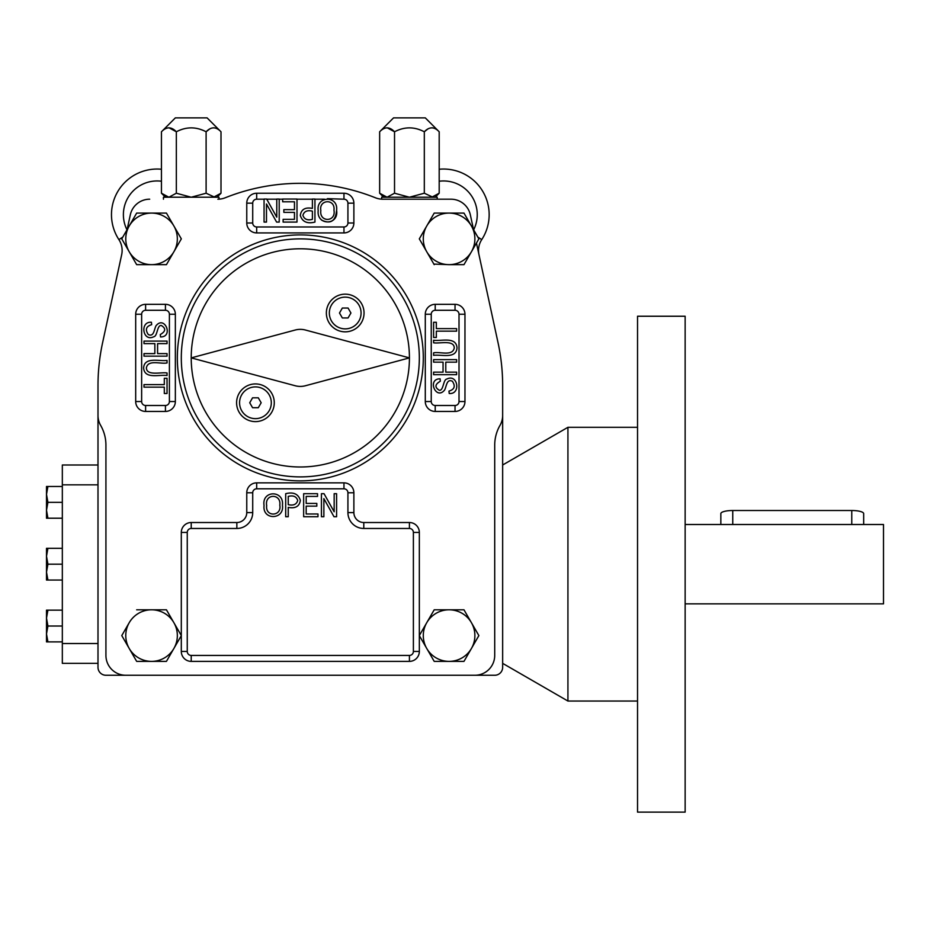 <?xml version="1.0" encoding="UTF-8"?>
<svg xmlns="http://www.w3.org/2000/svg" width="930" height="930" viewBox="0 0 930 930"><rect width="100%" height="100%" fill="white"/><g stroke="black" fill="none" stroke-linecap="round" stroke-linejoin="round"><path stroke-width="1.4" d="M161.448 169.248A45.628 45.628 0 0 0 118.901 239.615A19.832 19.832 0 0 1 121.679 254.657L102.579 342.81A202.322 202.322 0 0 0 97.999 385.659L97.999 667.322A7.94 7.94 0 0 0 105.927 675.261L494.714 675.261L105.927 675.261M62.333 564.185L47.918 564.185L46.5 556.245L46.5 548.316L47.918 548.316L46.5 556.245L46.5 580.053L62.333 580.053M47.918 548.316L62.333 548.316M381.649 199.171L381.649 197.218L437.193 197.218L437.193 199.194M47.918 564.185L46.5 572.113L47.918 580.053M494.714 675.261A7.94 7.94 0 0 0 502.653 667.322L502.653 385.659A202.322 202.322 0 0 0 498.062 342.81L476.451 243.056M225.176 197.799L226.781 197.172M226.443 197.3L225.792 197.555M473.544 229.64L470.336 214.83A19.832 19.832 0 0 0 450.945 199.194L382.776 199.194A19.832 19.832 0 0 1 375.418 197.776A202.322 202.322 0 0 0 225.223 197.776A19.832 19.832 0 0 1 217.864 199.194L217.876 199.194M685.143 524.508L883.5 524.508L883.5 603.849L685.143 603.849M863.668 524.508L863.668 513.593A11.904 3.081 180 0 0 851.764 510.512L732.747 510.512A11.904 3.081 180 0 0 720.843 513.593L720.843 524.508M47.918 486.471L46.5 486.471L46.5 494.4L47.918 486.471L62.333 486.471M47.918 502.34L46.5 510.268L46.5 494.4L47.918 502.34L62.333 502.34M62.333 641.886L47.918 641.886L46.5 633.958L47.918 626.018L62.333 626.018M47.918 518.208L46.5 518.208L46.5 510.268L47.918 518.208L62.333 518.208M62.333 610.15L46.5 610.15L46.5 641.886L47.918 641.886M47.918 610.15L46.5 618.09L47.918 626.018M97.999 643.525L62.333 643.525L62.333 663.357L97.999 663.357M97.999 465L62.333 465L62.333 643.525M97.999 484.832L62.333 484.832M478.962 254.646A19.832 19.832 0 0 1 481.74 239.615L477.822 237.057M434.205 609.801L449.097 609.801A25.784 25.784 0 0 1 471.429 648.477A25.784 25.784 0 0 1 449.097 661.381L434.205 661.381L419.314 635.585L434.205 609.801L426.754 622.693A25.784 25.784 0 0 0 449.097 661.381L463.977 661.381L478.869 635.585L474.986 628.866M426.754 622.693A25.784 25.784 0 0 1 449.097 609.801L463.977 609.801L478.869 635.585L474.986 642.316M125.655 628.866L121.772 635.585L129.224 648.477A25.784 25.784 0 0 0 151.555 661.381L166.435 661.381L173.887 648.477A25.784 25.784 0 0 1 151.555 661.381L136.663 661.381L121.772 635.585L129.224 622.693A25.784 25.784 0 0 1 173.887 622.693A25.784 25.784 0 0 1 173.887 648.477L181.327 635.585L166.435 609.801L136.663 609.801M433.88 264.097L449.097 264.655A25.784 25.784 0 0 1 426.754 251.763L419.314 238.87L426.754 225.978L434.205 213.086L449.097 213.086A25.784 25.784 0 0 1 471.429 225.978L478.869 238.87L471.429 251.763A25.784 25.784 0 0 1 449.097 264.655L463.977 264.655L471.429 251.763L463.977 264.655M434.205 264.655L426.754 251.763A25.784 25.784 0 0 1 449.097 213.086L463.977 213.086L471.429 225.978A25.784 25.784 0 0 1 471.429 251.763M434.205 213.086L419.314 238.87L426.754 251.763M467.86 219.806L463.977 213.086M129.224 251.763A25.784 25.784 0 0 1 129.224 225.978L136.663 213.086L166.435 213.086L181.327 238.87L173.887 225.978A25.784 25.784 0 0 0 129.224 225.978L121.772 238.87L136.663 264.655L151.555 264.655A25.784 25.784 0 0 1 129.224 251.763L136.663 264.655M166.435 264.655L181.327 238.87L166.435 264.655L151.555 264.655A25.784 25.784 0 0 0 173.887 225.978M336.59 210.261C339.125 225.665 316.351 225.839 318.2 210.529C316.037 195.835 338.45 195.195 336.59 210.261C335.649 221.154 330.627 224.432 321.548 220.085M97.999 415.478A19.832 19.832 0 0 0 100.638 425.37A39.676 39.676 0 0 1 105.927 445.168L105.927 655.429A19.832 19.832 0 0 0 125.759 675.261M474.881 675.261A19.832 19.832 0 0 0 494.714 655.429L494.714 445.168A39.676 39.676 0 0 1 500.003 425.37A19.832 19.832 0 0 0 502.653 415.478M149.695 199.194A19.832 19.832 0 0 0 130.316 214.83L127.108 229.64L130.316 214.83A19.832 19.832 0 0 1 149.695 199.194M136.663 213.086L129.224 225.978M170.33 616.532L166.435 609.801M181.304 635.55L181.304 532.437L187.256 532.437A3.964 3.964 0 0 1 191.22 528.473L236.848 528.473A15.868 15.868 0 0 0 252.716 512.604L252.716 492.772A3.964 3.964 0 0 1 256.68 488.808L343.961 488.808A3.964 3.964 0 0 1 347.925 492.772L347.925 512.604L353.877 512.604A9.916 9.916 0 0 0 363.793 522.521L409.421 522.521A9.916 9.916 0 0 1 419.337 532.437L419.337 635.55M256.68 488.808L256.68 482.856A9.916 9.916 0 0 0 246.764 492.772L246.764 512.604A9.916 9.916 0 0 1 236.848 522.521L191.22 522.521A9.916 9.916 0 0 0 181.304 532.437M256.68 482.856L343.961 482.856A9.916 9.916 0 0 1 353.877 492.772L353.877 512.604M467.86 616.532L463.977 609.801M464.303 660.812L471.429 648.477M419.337 635.632L419.337 651.453L413.385 651.453A3.964 3.964 0 0 1 409.421 655.429L191.22 655.429A3.964 3.964 0 0 1 187.256 651.453L187.256 532.437M181.304 635.632L181.304 651.453A9.916 9.916 0 0 0 191.22 661.381L409.421 661.381A9.916 9.916 0 0 0 419.337 651.453M166.435 661.381L173.887 648.477M252.716 223.002L246.764 223.002L246.764 203.17A9.916 9.916 0 0 1 256.68 193.242L343.961 193.242L343.961 199.194A3.964 3.964 0 0 1 347.925 203.17L347.925 223.002A3.964 3.964 0 0 1 343.961 226.967L256.68 226.967A3.964 3.964 0 0 1 252.716 223.002L252.716 203.17A3.964 3.964 0 0 1 256.68 199.194L264.062 199.194M343.961 226.967L343.961 232.919A9.916 9.916 0 0 0 353.877 223.002L353.877 203.17A9.916 9.916 0 0 0 343.961 193.242M343.961 232.919L256.68 232.919A9.916 9.916 0 0 1 246.764 223.002M431.241 401.528L431.241 314.247A3.964 3.964 0 0 1 435.205 310.283L435.205 304.331L455.037 304.331A9.916 9.916 0 0 1 464.965 314.247L464.965 401.528L459.013 401.528A3.964 3.964 0 0 1 455.037 405.492L435.205 405.492A3.964 3.964 0 0 1 431.241 401.528L425.289 401.528A9.916 9.916 0 0 0 435.205 411.444L435.205 405.492M435.205 411.444L455.037 411.444A9.916 9.916 0 0 0 464.965 401.528M425.289 401.528L425.289 314.247A9.916 9.916 0 0 1 435.205 304.331M169.4 314.247L169.4 401.528A3.964 3.964 0 0 1 165.435 405.492L165.435 411.444L145.603 411.444A9.916 9.916 0 0 1 135.687 401.528L135.687 314.247L141.639 314.247A3.964 3.964 0 0 1 145.603 310.283L165.435 310.283A3.964 3.964 0 0 1 169.4 314.247L175.352 314.247A9.916 9.916 0 0 0 165.435 304.331L165.435 310.283M165.435 304.331L145.603 304.331A9.916 9.916 0 0 0 135.687 314.247M175.352 314.247L175.352 401.528A9.916 9.916 0 0 1 165.435 411.444M439.193 169.248A45.628 45.628 0 0 1 481.74 239.615M502.653 465L567.928 427.312L567.928 701.046L502.653 663.357M394.529 193.219L387.089 197.218L379.649 193.219L379.649 131.781C384.648 126.573 389.612 126.573 394.529 131.781L394.529 193.219L409.421 197.218L424.313 193.219L432.776 197.137M383.253 196.091L386.055 197.137M379.649 131.781L393.553 117.866L425.289 117.866L439.193 131.781C434.275 126.573 429.311 126.573 424.313 131.781L427.951 128.886M431.892 127.794L432.729 127.863M387.229 127.794L394.529 131.781C404.457 126.573 414.385 126.573 424.313 131.781L424.313 193.219M163.448 199.194L163.448 197.218L218.992 197.218L218.992 199.171M169.028 127.794L176.34 131.781L176.34 193.219L191.22 197.218L206.111 193.219L214.586 197.137M176.34 193.219L168.888 197.218L161.448 193.219L161.448 131.781C166.458 126.573 171.411 126.573 176.34 131.781C186.267 126.573 196.184 126.573 206.111 131.781L209.762 128.886M165.052 196.091L167.865 197.137M161.448 131.781L175.352 117.866L207.088 117.866L221.003 131.781C216.086 126.573 211.122 126.573 206.111 131.781L206.111 193.219M213.691 127.794L214.528 127.863M327.465 198.66L343.961 199.194M323.873 516.731L321.431 516.731L321.431 493.691L324.035 493.691L334.161 511.791L334.161 493.691L336.59 493.691L336.59 516.731L333.998 516.731L323.873 498.62L323.873 516.731M333.963 210.215C335.521 198.404 318.688 199.311 320.838 210.529C319.141 222.503 336.207 222.317 333.963 210.215M285.696 493.691C293.473 491.761 298.356 493.981 300.344 500.352C299.437 506.408 295.403 508.745 288.242 507.373L288.242 516.731L285.696 516.731L285.696 493.691M288.242 504.641C293.415 505.815 296.577 504.42 297.728 500.445C296.391 496.481 293.229 495.132 288.242 496.411L288.242 504.641M266.678 505.56C265.131 517.371 281.953 516.464 279.802 505.234C281.499 493.272 264.434 493.458 266.678 505.56M264.062 505.513C261.516 490.11 284.301 489.936 282.441 505.234C284.615 519.94 262.202 520.568 264.062 505.513M433.601 340.252C441.332 341.403 456.072 336.3 457.025 347.762C456.351 359.294 441.32 354.225 433.601 355.353L433.601 352.83C440.006 351.494 452.585 356.446 454.259 347.994C454.166 339.543 439.344 343.879 433.601 342.798L433.601 340.252M456.642 372.151L456.642 374.674L433.601 374.674L433.601 372.151L443.052 372.151L443.052 362.154L433.601 362.154L433.601 359.631L456.642 359.631L456.642 362.154L445.784 362.154L445.784 372.151L456.642 372.151M448.969 391.112C454.526 389.449 455.654 386.159 452.352 381.23C446.621 378.533 446.598 386.369 444.587 390.054C435.949 400.714 426.8 378.708 440.111 378.824L440.332 381.242C434.856 384.369 434.543 387.392 439.39 390.309C443.68 390.612 443.087 379.521 446.865 379.033C457.874 373.43 461.199 394.541 449.213 393.495L448.969 391.112M143.999 387.159L143.999 384.613L164.308 384.613L164.308 378.289L167.04 378.289L167.04 393.495L164.308 393.495L164.308 387.159L143.999 387.159M167.04 375.511C159.309 374.36 144.569 379.475 143.615 368.013C144.29 356.481 159.332 361.549 167.04 360.41L167.04 362.944C160.634 364.281 148.056 359.329 146.394 367.78C146.475 376.232 161.309 371.895 167.04 372.976L167.04 375.511M143.999 343.623L143.999 341.101L167.04 341.101L167.04 343.623L157.589 343.623L157.589 353.609L167.04 353.609L167.04 356.144L143.999 356.144L143.999 353.609L154.857 353.609L154.857 343.623L143.999 343.623M151.671 324.663C146.115 326.314 144.987 329.615 148.289 334.544C154.02 337.241 154.055 329.406 156.054 325.721C164.691 315.061 173.852 337.055 160.53 336.951L160.309 334.521C165.784 331.394 166.098 328.371 161.25 325.454C156.961 325.151 157.565 336.242 153.776 336.73C142.767 342.345 139.442 321.234 151.427 322.268L151.671 324.663M276.768 199.043L279.209 199.043L279.209 222.084L276.605 222.084L266.48 203.972L266.48 222.084L264.062 222.084L264.062 199.043L266.643 199.043L276.768 217.155L276.768 199.043M314.945 222.084C307.167 224.014 302.285 221.793 300.297 215.423C301.204 209.366 305.238 207.03 312.399 208.401L312.399 199.043L314.945 199.043L314.945 222.084M312.399 211.133C307.226 209.959 304.064 211.354 302.913 215.33C304.261 219.294 307.423 220.631 312.399 219.352L312.399 211.133M637.538 316.235L637.538 812.134L685.143 812.134L685.143 316.235L637.538 316.235M181.304 357.887A119.017 119.017 0 0 1 359.829 254.82A119.017 119.017 0 0 1 359.829 460.954A119.017 119.017 0 0 1 181.304 357.887M409.421 357.887A109.101 109.101 0 0 1 300.32 466.988A109.101 109.101 0 0 1 191.22 357.887A109.101 109.101 0 0 1 300.32 248.787A109.101 109.101 0 0 1 409.421 357.887L305.459 385.741A19.832 19.832 0 0 1 295.182 385.741L191.22 357.887L295.182 330.034A19.832 19.832 0 0 1 305.459 330.034L409.421 357.887M255.436 383.927A18.844 18.844 0 0 1 271.758 412.188A18.844 18.844 0 0 1 239.115 412.188A18.844 18.844 0 0 1 255.436 383.927M345.204 294.159A18.844 18.844 0 0 1 361.526 322.419A18.844 18.844 0 0 1 328.883 322.419A18.844 18.844 0 0 1 345.204 294.159M239.568 402.771A15.868 15.868 0 0 1 263.376 389.031A15.868 15.868 0 0 1 263.376 416.512A15.868 15.868 0 0 1 239.568 402.771M329.336 313.003A15.868 15.868 0 0 1 353.144 299.262A15.868 15.868 0 0 1 353.144 326.744A15.868 15.868 0 0 1 329.336 313.003M252.576 407.724L258.296 407.724L261.167 402.771L258.296 397.808L252.576 397.808L249.717 402.771L252.576 407.724M342.345 317.955L348.064 317.955L350.936 313.003L348.064 308.039L342.345 308.039L339.485 313.003L342.345 317.955M129.224 622.693A25.784 25.784 0 0 0 129.224 648.477M456.642 328.616L456.642 331.161L436.333 331.161L436.333 337.485L433.601 337.485L433.601 322.268L436.333 322.268L436.333 328.616L456.642 328.616M282.673 199.043L296.995 199.043L296.995 222.084L283.115 222.084L283.115 219.352L294.461 219.352L294.461 212.354L283.836 212.354L283.836 209.634L294.461 209.634L294.461 201.787L282.673 201.787L282.673 199.043M317.979 516.731L303.657 516.731L303.657 493.691L317.525 493.691L317.525 496.411L306.179 496.411L306.179 503.421L316.816 503.421L316.816 506.141L306.179 506.141L306.179 513.988L317.979 513.988L317.979 516.731M221.003 131.781L221.003 193.219L213.551 197.218M439.193 131.781L439.193 193.219L431.752 197.218M851.764 510.512L851.764 524.543M732.747 510.512L732.747 524.543M279.209 199.194L282.673 199.194M314.945 199.194L324.489 199.194M296.995 199.194L312.399 199.194M423.301 357.887A122.981 122.981 0 0 0 238.836 251.379A122.981 122.981 0 0 0 238.836 464.396A122.981 122.981 0 0 0 423.301 357.887M266.736 199.194L276.768 199.194M439.193 181.234A33.724 33.724 0 0 1 473.649 229.838M256.68 193.242L256.68 199.194M252.716 203.17L246.764 203.17M256.68 226.967L256.68 232.919M353.877 223.002L347.925 223.002M353.877 203.17L347.925 203.17M347.925 512.604A15.868 15.868 0 0 0 363.793 528.473L409.421 528.473A3.964 3.964 0 0 1 413.385 532.437L413.385 651.453M455.037 411.444L455.037 405.492M431.241 314.247L425.289 314.247M464.965 314.247L459.013 314.247L459.013 401.528M435.205 310.283L455.037 310.283L455.037 304.331M455.037 310.283A3.964 3.964 0 0 1 459.013 314.247M145.603 304.331L145.603 310.283M169.4 401.528L175.352 401.528M135.687 401.528L141.639 401.528L141.639 314.247M165.435 405.492L145.603 405.492L145.603 411.444M145.603 405.492A3.964 3.964 0 0 1 141.639 401.528M252.716 492.772L246.764 492.772M246.764 512.604L252.716 512.604M236.848 522.521L236.848 528.473M343.961 488.808L343.961 482.856M191.22 522.521L191.22 528.473M347.925 492.772L353.877 492.772M181.304 651.453L187.256 651.453M363.793 528.473L363.793 522.521M191.22 661.381L191.22 655.429M409.421 528.473L409.421 522.521M409.421 661.381L409.421 655.429M413.385 532.437L419.337 532.437M126.992 229.838A33.724 33.724 0 0 1 161.448 181.234M118.901 239.615L122.818 237.057M383.637 197.218L379.649 193.219M165.435 197.218L161.448 193.219M637.538 427.312L567.928 427.312M637.538 701.046L567.928 701.046M217.016 197.218L221.003 193.219M435.205 197.218L439.193 193.219"/></g></svg>
